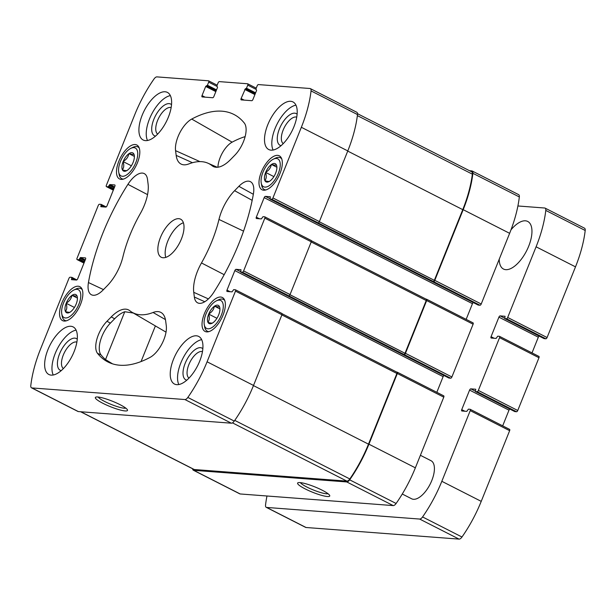 <?xml version="1.0" encoding="UTF-8"?>
<svg xmlns="http://www.w3.org/2000/svg" width="616" height="616" viewBox="0 0 616 616"><rect width="100%" height="100%" fill="white"/><g stroke="black" fill="none" stroke-linecap="round" stroke-linejoin="round"><path stroke-width="0.92" d="M207.939 328.798A15.67 7.238 117 0 1 204.273 324.678A15.67 7.238 117 0 1 216.416 300.839A15.67 7.238 117 0 1 222.276 312.489A15.67 7.238 117 0 1 207.939 328.798M219.396 306.506L219.481 306.668A10.187 4.705 117 0 1 219.827 307.831A10.187 4.705 117 0 1 218.749 314.691L218.626 314.999A10.187 4.705 117 0 1 213.059 322.645L212.851 322.792A10.187 4.705 117 0 1 211.942 323.323A10.187 4.705 117 0 1 208.008 322.422L207.923 322.26A10.187 4.705 117 0 1 208.655 314.237L208.778 313.937A10.187 4.705 117 0 1 214.353 306.283L214.553 306.137A10.187 4.705 117 0 1 219.396 306.506C219.096 307.053 217.487 306.93 214.553 306.137M212.851 322.792C212.559 323.338 210.941 323.215 208.008 322.422M207.923 322.26C209.486 320.274 209.733 317.602 208.655 314.237M208.778 313.937C211.942 312.073 213.798 309.517 214.353 306.283M264.895 187.118A15.67 7.238 117 0 1 261.23 182.998A15.67 7.238 117 0 1 273.373 159.159A15.67 7.238 117 0 1 279.233 170.809A15.67 7.238 117 0 1 264.895 187.118M276.353 164.826L276.43 164.988A10.187 4.705 117 0 1 276.784 166.151A10.187 4.705 117 0 1 275.706 173.011L275.583 173.319A10.187 4.705 117 0 1 270.008 180.973L269.808 181.112A10.187 4.705 117 0 1 268.892 181.643A10.187 4.705 117 0 1 264.957 180.742L264.88 180.58A10.187 4.705 117 0 1 265.604 172.557L265.727 172.257A10.187 4.705 117 0 1 271.302 164.603L271.51 164.457A10.187 4.705 117 0 1 276.353 164.826C276.053 165.373 274.436 165.25 271.51 164.457M269.808 181.112C269.515 181.658 267.898 181.535 264.957 180.742M264.88 180.58C266.443 178.594 266.682 175.922 265.604 172.557M265.727 172.257C268.899 170.393 270.755 167.837 271.302 164.603M122.391 176.291A15.67 7.238 117 0 1 118.726 172.172A15.67 7.238 117 0 1 130.862 148.333A15.67 7.238 117 0 1 136.729 159.991A15.67 7.238 117 0 1 122.391 176.291M133.849 154.008L133.926 154.169A10.187 4.705 117 0 1 134.28 155.324A10.187 4.705 117 0 1 133.202 162.185L133.079 162.493A10.187 4.705 117 0 1 127.504 170.147L127.296 170.286A10.187 4.705 117 0 1 126.388 170.825A10.187 4.705 117 0 1 122.453 169.924L122.376 169.754A10.187 4.705 117 0 1 123.1 161.739L123.223 161.43A10.187 4.705 117 0 1 128.798 153.777L128.998 153.638A10.187 4.705 117 0 1 133.849 154.008C133.549 154.554 131.932 154.431 128.998 153.638M127.296 170.286C127.011 170.84 125.394 170.717 122.453 169.924M122.376 169.754C123.939 167.775 124.178 165.096 123.1 161.739M123.223 161.43C126.396 159.567 128.251 157.018 128.798 153.777M65.435 317.971A15.67 7.238 117 0 1 61.769 313.852A15.67 7.238 117 0 1 73.905 290.013A15.67 7.238 117 0 1 79.772 301.671A15.67 7.238 117 0 1 65.435 317.971M76.892 295.68L76.969 295.849A10.187 4.705 117 0 1 77.323 297.004A10.187 4.705 117 0 1 76.245 303.865L76.122 304.173A10.187 4.705 117 0 1 70.547 311.827L70.347 311.965A10.187 4.705 117 0 1 69.431 312.505A10.187 4.705 117 0 1 65.496 311.604L65.419 311.434A10.187 4.705 117 0 1 66.143 303.418L66.266 303.111A10.187 4.705 117 0 1 71.841 295.457L72.049 295.318A10.187 4.705 117 0 1 76.892 295.68C76.592 296.234 74.975 296.111 72.049 295.318M70.347 311.965C70.055 312.52 68.438 312.397 65.496 311.604M65.419 311.434C66.982 309.455 67.221 306.776 66.143 303.418M66.266 303.111C69.439 301.247 71.294 298.698 71.841 295.457M206.699 331.893A19.05 8.793 117 0 1 205.059 331.439A19.05 8.793 117 0 1 205.86 310.472A19.05 8.793 117 0 1 222.345 297.49A19.05 8.793 117 0 1 222.33 316.824A19.05 8.793 117 0 1 206.699 331.893M121.144 179.387A19.05 8.793 117 0 1 119.504 178.94A19.05 8.793 117 0 1 120.312 157.973A19.05 8.793 117 0 1 136.791 144.983A19.05 8.793 117 0 1 136.775 164.326A19.05 8.793 117 0 1 121.144 179.387M271.032 150.158A26.704 12.328 117 0 1 268.738 149.526A26.704 12.328 117 0 1 268.769 122.422A26.704 12.328 117 0 1 290.675 101.301A26.704 12.328 117 0 1 292.97 101.933A26.704 12.328 117 0 1 292.947 129.037A26.704 12.328 117 0 1 271.032 150.158M145.445 140.617A26.704 12.328 117 0 1 143.151 139.994A26.704 12.328 117 0 1 143.174 112.882A26.704 12.328 117 0 1 165.088 91.769A26.704 12.328 117 0 1 167.383 92.392A26.704 12.328 117 0 1 167.359 119.504A26.704 12.328 117 0 1 145.445 140.617M51.174 375.121A26.704 12.328 117 0 1 48.88 374.497A26.704 12.328 117 0 1 48.91 347.385A26.704 12.328 117 0 1 70.817 326.272A26.704 12.328 117 0 1 73.112 326.896A26.704 12.328 117 0 1 73.088 354.007A26.704 12.328 117 0 1 51.174 375.121M176.761 384.661A26.704 12.328 117 0 1 174.467 384.038A26.704 12.328 117 0 1 174.497 356.926A26.704 12.328 117 0 1 196.404 335.805A26.704 12.328 117 0 1 198.699 336.436A26.704 12.328 117 0 1 198.675 363.54A26.704 12.328 117 0 1 176.761 384.661M178.779 218.672A21.367 9.864 -63 0 0 161.253 235.566A21.367 9.864 -63 0 0 161.23 257.249A21.367 9.864 -63 0 0 179.718 242.689A21.367 9.864 -63 0 0 180.619 219.173A21.367 9.864 -63 0 0 178.779 218.672M234.604 190.683L238.869 186.317A21.367 9.864 117 0 1 250.643 181.789A21.367 9.864 117 0 1 253.407 193.878A138.869 64.126 117 0 1 213.921 292.084A21.367 9.864 117 0 1 197.859 302.949A21.367 9.864 117 0 1 194.356 297.051L193.747 292.315A32.047 14.799 117 0 1 201.478 262.955A83.676 38.639 117 0 0 218.973 219.442A32.047 14.799 117 0 1 234.604 190.683L252.167 200.346M245.368 88.796L241.095 98.545A1.425 0.654 117 0 0 241.149 99.869A1.425 0.654 117 0 0 241.264 99.9L251.736 100.693A1.425 0.654 117 0 0 252.953 99.446L256.618 90.329L255.925 88.927L257.165 85.84A1.425 0.654 117 0 1 258.389 84.584L309.956 88.504A4.628 2.141 117 0 1 310.356 88.612A4.628 2.141 117 0 1 311.049 90.914A84.392 38.97 117 0 1 301.347 127.289L272.942 197.967A1.425 0.654 117 0 1 271.718 199.214L270 199.068L270.339 196.774L265.396 196.381A1.425 0.654 117 0 0 264.172 197.636L256.318 217.179A1.425 0.654 117 0 0 256.371 218.495A1.425 0.654 117 0 0 256.495 218.534L261.377 218.903L262.986 216.678L264.649 216.801A1.425 0.654 117 0 1 264.772 216.832A1.425 0.654 117 0 1 264.818 218.156L243.613 270.925A1.425 0.654 117 0 1 242.388 272.172L240.671 272.026L241.01 269.731L236.067 269.338A1.425 0.654 117 0 0 234.842 270.593L226.988 290.136A1.425 0.654 117 0 0 227.042 291.453A1.425 0.654 117 0 0 227.165 291.491L232.047 291.861L233.664 289.635L235.32 289.759A1.425 0.654 117 0 1 235.443 289.79A1.425 0.654 117 0 1 235.489 291.114L207.084 361.792A84.392 38.97 117 0 1 187.826 397.443A4.628 2.141 117 0 1 184.916 399.545L31.901 387.926A4.628 2.141 117 0 1 31.501 387.818A4.628 2.141 117 0 1 30.8 385.516A84.392 38.97 117 0 1 40.502 349.141L68.915 278.463A1.425 0.654 117 0 1 70.139 277.215L71.856 277.354L71.51 279.656L76.461 280.041A1.425 0.654 117 0 0 77.678 278.794L85.532 259.251A1.425 0.654 117 0 0 85.485 257.927A1.425 0.654 117 0 0 85.362 257.896L80.48 257.526L78.863 259.752L77.208 259.629A1.425 0.654 117 0 1 77.085 259.59A1.425 0.654 117 0 1 77.031 258.273L98.244 205.505A1.425 0.654 117 0 1 99.461 204.258L101.186 204.397L100.839 206.699L105.783 207.084A1.425 0.654 117 0 0 107.007 205.836L114.861 186.294A1.425 0.654 117 0 0 114.815 184.969A1.425 0.654 117 0 0 114.691 184.939L109.802 184.569L108.193 186.794L106.537 186.671A1.425 0.654 117 0 1 106.414 186.633A1.425 0.654 117 0 1 106.36 185.316L134.773 114.638A84.392 38.97 117 0 1 154.023 78.987A4.628 2.141 117 0 1 156.934 76.885L208.501 80.796A1.425 0.654 117 0 1 208.624 80.835A1.425 0.654 117 0 1 208.678 82.151L207.43 85.247L205.69 86.456L202.025 95.58A1.425 0.654 117 0 0 202.071 96.897A1.425 0.654 117 0 0 202.194 96.935L212.659 97.728A1.425 0.654 117 0 0 213.883 96.481L217.548 87.357L216.855 85.963L218.095 82.867A1.425 0.654 117 0 1 219.319 81.62L247.57 83.768A1.425 0.654 117 0 1 247.694 83.799A1.425 0.654 117 0 1 247.748 85.123L246.508 88.211L245.368 88.796L255.216 93.817M88.45 282.551A138.869 64.126 117 0 1 127.928 184.346A21.367 9.864 117 0 1 144.475 173.72A21.367 9.864 117 0 1 147.501 179.379L148.102 184.107A32.047 14.799 117 0 1 140.371 213.475A83.676 38.639 117 0 0 122.877 256.988A32.047 14.799 117 0 1 107.246 285.747L102.98 290.113A21.367 9.864 117 0 1 91.684 294.887A21.367 9.864 117 0 1 88.45 282.551L103.473 289.605M207.939 163.194A83.676 38.639 117 0 0 188.773 163.948A32.047 14.799 117 0 1 181.435 164.233A32.047 14.799 117 0 1 176.176 155.386L175.568 150.658A21.367 9.864 117 0 1 191.722 119.065A138.869 64.126 117 0 1 235.466 115.3A138.869 64.126 117 0 1 244.313 123.061A21.367 9.864 117 0 1 234.873 155.155L230.607 159.521A32.047 14.799 117 0 1 213.667 166.682A32.047 14.799 117 0 1 212.081 165.719A83.676 38.639 117 0 0 207.939 163.194L217.271 167.275M165.442 319.604L153.076 312.481A32.047 14.799 117 0 1 161.138 312.558A32.047 14.799 117 0 1 165.681 321.036L166.281 325.772A21.367 9.864 117 0 1 150.127 357.357A138.869 64.126 117 0 1 109.502 362.716A138.869 64.126 117 0 1 97.536 353.368A21.367 9.864 117 0 1 106.984 321.267L111.25 316.901A32.047 14.799 117 0 1 128.906 310.11A32.047 14.799 117 0 1 129.776 310.71A83.676 38.639 117 0 0 132.04 312.281L166.027 332.147M153.076 312.481A83.676 38.639 117 0 1 132.04 312.281M64.187 321.067A19.05 8.793 117 0 1 62.555 320.62A19.05 8.793 117 0 1 63.356 299.653A19.05 8.793 117 0 1 79.841 286.663A19.05 8.793 117 0 1 79.818 306.006A19.05 8.793 117 0 1 64.187 321.067M263.656 190.213A19.05 8.793 117 0 1 262.016 189.759A19.05 8.793 117 0 1 262.816 168.792A19.05 8.793 117 0 1 279.302 155.809A19.05 8.793 117 0 1 279.279 175.144A19.05 8.793 117 0 1 263.656 190.213M469.538 170.724L471.794 170.901A4.628 2.141 117 0 1 472.195 171.009L518.641 194.648A4.628 2.141 117 0 1 519.334 196.951A84.392 38.97 117 0 1 509.632 233.325L481.219 304.004A1.425 0.654 117 0 1 480.003 305.251L478.232 305.074M264.172 197.636L472.457 303.673A1.425 0.654 117 0 1 473.273 302.564M472.457 303.673L466.15 319.365M472.934 322.846A1.425 0.654 117 0 1 473.057 322.876A1.425 0.654 117 0 1 473.103 324.201L451.898 376.961A1.425 0.654 117 0 1 450.673 378.209L448.902 378.031M234.842 270.593L443.127 376.63A1.425 0.654 117 0 1 443.943 375.521M443.127 376.63L436.821 392.315M443.605 395.803A1.425 0.654 117 0 1 443.728 395.834A1.425 0.654 117 0 1 443.774 397.158L415.361 467.829A84.392 38.97 117 0 1 396.111 503.48A4.628 2.141 117 0 1 393.2 505.59L240.186 493.963A4.628 2.141 117 0 1 239.786 493.855L193.339 470.216A4.628 2.141 117 0 1 192.615 468.768M310.356 88.612L356.795 112.258A4.628 2.141 117 0 1 357.496 114.561A84.392 38.97 117 0 1 347.794 150.928L319.381 221.606A1.425 0.654 117 0 1 318.156 222.861L480.003 305.251M311.088 240.448A1.425 0.654 117 0 1 311.211 240.479A1.425 0.654 117 0 1 311.265 241.803L290.051 294.564A1.425 0.654 117 0 1 288.827 295.819L450.673 378.209M281.758 313.405A1.425 0.654 117 0 1 281.882 313.436A1.425 0.654 117 0 1 281.935 314.761L253.523 385.439A84.392 38.97 117 0 1 234.273 421.082A4.628 2.141 117 0 1 231.354 423.192L78.34 411.573A4.628 2.141 117 0 1 77.939 411.457L31.501 387.818M97.736 396.989A17.317 2.903 -158.1 0 0 95.78 397.135A17.317 2.903 -158.1 0 0 110.341 406.66A17.317 2.903 -158.1 0 0 127.45 409.871A17.317 2.903 -158.1 0 0 115.03 402.317A17.317 2.903 -158.1 0 0 97.736 396.989M472.195 171.009A4.628 2.141 117 0 1 472.895 173.312A84.392 38.97 117 0 1 463.193 209.686L509.632 233.325M433.556 281.612A1.425 0.654 117 0 0 434.781 280.357L463.193 209.686M404.235 354.57A1.425 0.654 117 0 0 405.451 353.315L426.665 300.554A1.425 0.654 117 0 0 426.611 299.23A1.425 0.654 117 0 0 426.488 299.199L426.118 299.168M193.339 470.216A4.628 2.141 117 0 0 193.74 470.324L346.762 481.943A4.628 2.141 117 0 0 349.672 479.833A84.392 38.97 117 0 0 368.922 444.19L397.335 373.512A1.425 0.654 117 0 0 397.282 372.187A1.425 0.654 117 0 0 397.158 372.156L396.789 372.126M299.977 482.582A17.317 2.903 -158.1 0 0 298.021 482.728A17.317 2.903 -158.1 0 0 312.589 492.246A17.317 2.903 -158.1 0 0 329.691 495.457A17.317 2.903 -158.1 0 0 317.271 487.903A17.317 2.903 -158.1 0 0 299.977 482.582M396.727 372.126A1.425 0.654 117 0 1 396.85 372.156A1.425 0.654 117 0 1 396.897 373.481L368.483 444.151A84.392 38.97 117 0 1 349.819 478.963A4.628 2.141 117 0 1 346.877 481.111L194.279 469.523A4.628 2.141 117 0 1 193.878 469.415L80.596 411.742M426.056 299.168A1.425 0.654 117 0 1 426.18 299.199A1.425 0.654 117 0 1 426.226 300.523L405.02 353.284A1.425 0.654 117 0 1 403.796 354.531M357.519 113.698L471.656 171.802A4.628 2.141 117 0 1 472.349 174.159A84.392 38.97 117 0 1 462.755 209.648L434.342 280.326A1.425 0.654 117 0 1 433.125 281.574M217.918 167.213A18.657 8.616 117 0 1 232.132 142.165A136.167 62.871 117 0 1 245.137 136.613M133.903 313.128L124.771 311.735A31.824 14.692 -63 0 0 114.645 318.772L111.25 316.901M124.771 311.735L105.536 359.575A138.646 64.018 -63 0 1 101.032 354.901A21.144 9.764 -63 0 1 110.379 323.138L114.645 318.772M105.536 359.575L112.512 363.84M300.408 482.621A15.254 2.556 -158.1 0 0 313.475 490.028A15.254 2.556 -158.1 0 0 328.035 493.724M98.167 397.035A15.254 2.556 -158.1 0 0 111.234 404.442A15.254 2.556 -158.1 0 0 125.795 408.138M183.399 222.769A21.367 9.864 -63 0 0 169.454 237.46A21.367 9.864 -63 0 0 165.773 257.388M201.671 339.655A26.704 12.328 -63 0 0 182.913 358.366A26.704 12.328 -63 0 0 178.817 384.538M202.456 351.636A14.915 6.884 -63 0 0 201.671 351.482A14.915 6.884 -63 0 0 189.682 362.755A14.915 6.884 -63 0 0 188.966 378.132M202.841 348.695A17.802 8.224 -63 0 0 200.446 347.678A17.802 8.224 -63 0 0 185.393 362.778A17.802 8.224 -63 0 0 186.817 380.172M76.084 330.122A26.704 12.328 -63 0 0 57.327 348.825A26.704 12.328 -63 0 0 53.23 374.998M76.869 342.096A14.915 6.884 -63 0 0 76.084 341.949A14.915 6.884 -63 0 0 64.095 353.214A14.915 6.884 -63 0 0 63.379 368.591M77.254 339.154A17.802 8.224 -63 0 0 74.859 338.138A17.802 8.224 -63 0 0 59.806 353.245A17.802 8.224 -63 0 0 61.23 370.632M170.355 95.611A26.704 12.328 -63 0 0 151.598 114.322A26.704 12.328 -63 0 0 147.501 140.494M171.14 107.592A14.915 6.884 -63 0 0 170.355 107.438A14.915 6.884 -63 0 0 158.366 118.711A14.915 6.884 -63 0 0 157.65 134.088M171.525 104.651A17.802 8.224 -63 0 0 169.131 103.634A17.802 8.224 -63 0 0 154.077 118.742A17.802 8.224 -63 0 0 155.494 136.128M295.942 105.151A26.704 12.328 -63 0 0 277.185 123.862A26.704 12.328 -63 0 0 273.088 150.035M296.727 117.125A14.915 6.884 -63 0 0 295.942 116.978A14.915 6.884 -63 0 0 283.953 128.251A14.915 6.884 -63 0 0 283.237 143.628M297.112 114.191A17.802 8.224 -63 0 0 294.718 113.175A17.802 8.224 -63 0 0 279.664 128.274A17.802 8.224 -63 0 0 281.089 145.669M66.428 320.79A17.802 8.224 117 0 1 66.336 320.79A17.802 8.224 117 0 1 64.803 320.366A17.802 8.224 117 0 1 62.17 316.108L61.769 313.852M73.905 290.013L75.968 289.012A17.802 8.224 117 0 1 80.958 288.635A17.802 8.224 117 0 1 82.259 289.697M123.385 179.11A17.802 8.224 117 0 1 123.292 179.11A17.802 8.224 117 0 1 121.76 178.686A17.802 8.224 117 0 1 119.127 174.428L118.726 172.172M130.862 148.333L132.925 147.332A17.802 8.224 117 0 1 137.915 146.954A17.802 8.224 117 0 1 139.216 148.017M265.889 189.936A17.802 8.224 117 0 1 265.796 189.928A17.802 8.224 117 0 1 264.272 189.512A17.802 8.224 117 0 1 261.638 185.247L261.23 182.998M273.373 159.159L275.429 158.158A17.802 8.224 117 0 1 280.426 157.781A17.802 8.224 117 0 1 281.72 158.836M208.932 331.616A17.802 8.224 117 0 1 208.847 331.608A17.802 8.224 117 0 1 207.315 331.192A17.802 8.224 117 0 1 204.681 326.927L204.273 324.678M216.416 300.839L218.472 299.838A17.802 8.224 117 0 1 223.469 299.461A17.802 8.224 117 0 1 224.763 300.516M77.431 298.098L71.949 295.31M74.428 307.469L66.158 303.257M134.38 156.418L128.906 153.63M131.385 165.789L123.115 161.577M276.892 167.244L271.41 164.449M273.889 176.615L265.619 172.403M219.935 308.924L214.46 306.129M216.932 318.295L208.67 314.083M266.974 496.003A84.392 38.97 -63 0 0 265.542 505.028A4.628 2.141 -63 0 0 266.243 507.33A4.628 2.141 -63 0 0 266.643 507.438L419.658 519.057A4.628 2.141 -63 0 0 422.568 516.947A84.392 38.97 -63 0 0 441.826 481.304L470.231 410.626A1.425 0.654 -63 0 0 470.185 409.301A1.425 0.654 -63 0 0 470.062 409.27L468.406 409.147L466.789 411.373L461.908 411.003A1.425 0.654 -63 0 1 461.784 410.964A1.425 0.654 -63 0 1 461.731 409.64L469.585 390.105A1.425 0.654 -63 0 1 470.809 388.85L475.752 389.243L475.413 391.537L477.13 391.684A1.425 0.654 -63 0 0 478.355 390.429L499.561 337.668A1.425 0.654 -63 0 0 499.514 336.344A1.425 0.654 -63 0 0 499.391 336.313L497.736 336.19L496.119 338.415L491.237 338.045A1.425 0.654 -63 0 1 491.114 338.007A1.425 0.654 -63 0 1 491.06 336.69L498.914 317.148A1.425 0.654 -63 0 1 500.138 315.892L505.082 316.285L504.743 318.58L506.46 318.726A1.425 0.654 -63 0 0 507.684 317.471L536.089 246.8A84.392 38.97 -63 0 0 545.791 210.426A4.628 2.141 -63 0 0 545.098 208.123A4.628 2.141 -63 0 0 544.698 208.015L517.91 205.975M266.243 507.33L305.644 527.388A4.628 2.141 -63 0 0 306.044 527.496L459.066 539.115A4.628 2.141 -63 0 0 461.977 537.013A84.392 38.97 -63 0 0 481.227 501.362L509.64 430.684A1.425 0.654 -63 0 0 509.586 429.367A1.425 0.654 -63 0 0 509.463 429.329M502.687 425.849L508.993 410.164L469.585 390.105M509.809 409.055A1.425 0.654 -63 0 0 508.993 410.164M514.768 411.557L516.539 411.742A1.425 0.654 -63 0 0 517.756 410.495L538.969 357.727A1.425 0.654 -63 0 0 538.915 356.41A1.425 0.654 -63 0 0 538.792 356.371M532.016 352.891L538.322 337.206L498.914 317.148M539.139 336.097A1.425 0.654 -63 0 0 538.322 337.206M544.097 338.608L545.861 338.785A1.425 0.654 -63 0 0 547.085 337.537L575.498 266.859A84.392 38.97 -63 0 0 585.2 230.484A4.628 2.141 -63 0 0 584.499 228.182L545.098 208.123M499.237 259.182A26.704 12.328 -63 0 0 503.48 269.038A26.704 12.328 -63 0 0 505.775 269.669A26.704 12.328 -63 0 0 527.689 248.548A26.704 12.328 -63 0 0 527.712 221.444A26.704 12.328 -63 0 0 511.003 229.814M402.271 494.017L411.634 498.783A21.367 9.864 -63 0 0 413.475 499.291A21.367 9.864 -63 0 0 431 482.39A21.367 9.864 -63 0 0 431.023 460.706L420.405 455.301M247.748 85.123L255.84 89.243M311.049 90.914L357.496 114.561M301.347 127.289L347.794 150.928M272.942 197.967L319.381 221.606M271.718 199.214L318.156 222.861M264.818 218.156L311.265 241.803M243.613 270.925L290.051 294.564M242.388 272.172L288.827 295.819M235.489 291.114L281.935 314.761M207.084 361.792L253.523 385.439M187.826 397.443L234.273 421.082M184.916 399.545L231.354 423.192M31.901 387.926L78.34 411.573M77.208 259.629L83.992 263.086M106.537 186.671L113.321 190.128M208.678 82.151L216.77 86.271M246.508 88.211L255.609 92.847M245.892 88.843L255.294 93.624M244.76 89.428L254.909 94.587M241.095 98.545L244.19 100.123M472.895 173.312L519.334 196.951M434.781 280.357L481.219 304.004M270.062 199.091L478.347 305.128M265.396 196.381L269.893 198.675M256.318 217.179L259.413 218.757M426.665 300.554L473.103 324.201M405.451 353.315L451.898 376.961M240.733 272.041L449.018 378.085M236.067 269.338L240.571 271.633M226.988 290.136L230.091 291.715M397.335 373.512L443.774 397.158M368.922 444.19L415.361 467.829M349.672 479.833L396.111 503.48M346.762 481.943L393.2 505.59M193.74 470.324L240.186 493.963M71.903 277.392L76.846 279.91L71.856 277.354M71.879 278.016L75.753 279.987M71.487 278.994L73.034 279.787M80.48 257.526L85.254 259.952M79.864 258.15L84.939 260.73M79.472 259.128L84.546 261.708M78.863 259.752L84.238 262.485M101.232 204.443L106.175 206.961M101.209 205.059L105.082 207.03M100.816 206.037L102.364 206.83M109.802 184.569L114.584 187.002M109.194 185.193L114.268 187.772M108.801 186.171L113.875 188.75M108.193 186.794L113.56 189.528M207.43 85.247L216.532 89.882M206.822 85.87L216.224 90.66M206.298 85.832L216.147 90.845M205.69 86.456L215.831 91.622M202.025 95.58L205.12 97.159M281.874 314.915L396.897 373.481M253.461 385.593L368.483 444.151M234.758 420.382L349.819 478.963M232.471 422.869L346.877 481.111M80.812 411.757L194.279 469.523M311.195 241.957L426.226 300.523M289.982 294.718L405.02 353.284M319.311 221.76L434.342 280.326M347.732 151.089L462.755 209.648M357.365 115.616L472.349 174.159M147.547 194.625L127.928 184.346M232.132 142.165L191.722 119.065M199.923 161.608L175.568 150.658M215.461 167.198L212.081 165.719M192.454 162.709L176.176 155.386M253.33 194.279L238.869 186.317M204.781 301.74L194.356 297.051M208.408 298.914L193.747 292.315M224.185 274.682L201.478 262.955M243.551 231.139L218.973 219.442M110.379 323.138L106.984 321.267M101.032 354.901L97.536 353.368M155.386 325.918L141.056 361.561M306.044 527.496L266.643 507.438M459.066 539.115L419.658 519.057M461.977 537.013L422.568 516.947M481.227 501.362L441.826 481.304M509.64 430.684L470.231 410.626M464.834 411.218L461.731 409.64M475.313 391.145L470.809 388.85M514.876 411.619L475.475 391.553M516.539 411.742L477.13 391.684M517.756 410.495L478.355 390.429M538.969 357.727L499.561 337.668M494.163 338.261L491.06 336.69M504.643 318.187L500.138 315.892M544.205 338.661L504.804 318.595M545.861 338.785L506.46 318.726M547.085 337.537L507.684 317.471M575.498 266.859L536.089 246.8M585.2 230.484L545.791 210.426M247.694 83.799L256.241 88.15M264.772 216.832L311.211 240.479M235.443 289.79L281.882 313.436M77.085 259.59L83.984 263.109M106.414 186.633L113.313 190.151M208.624 80.835L217.163 85.177M270 199.068L478.286 305.113M426.611 299.23L473.057 322.876M240.671 272.026L448.956 378.07M397.282 372.187L443.728 395.834M101.186 204.397L106.191 206.945M282.082 313.729L396.85 372.156M311.411 240.771L426.18 299.199M64.803 320.366L65.904 320.928M80.958 288.635L82.059 289.197M121.76 178.686L122.861 179.248M137.915 146.954L139.016 147.517M264.272 189.512L265.365 190.075M280.426 157.781L281.52 158.343M207.315 331.192L208.416 331.755M223.469 299.461L224.57 300.015M509.586 429.367L470.185 409.301M514.814 411.603L475.413 391.537M538.915 356.41L499.514 336.344M544.144 338.646L504.743 318.58"/></g></svg>

